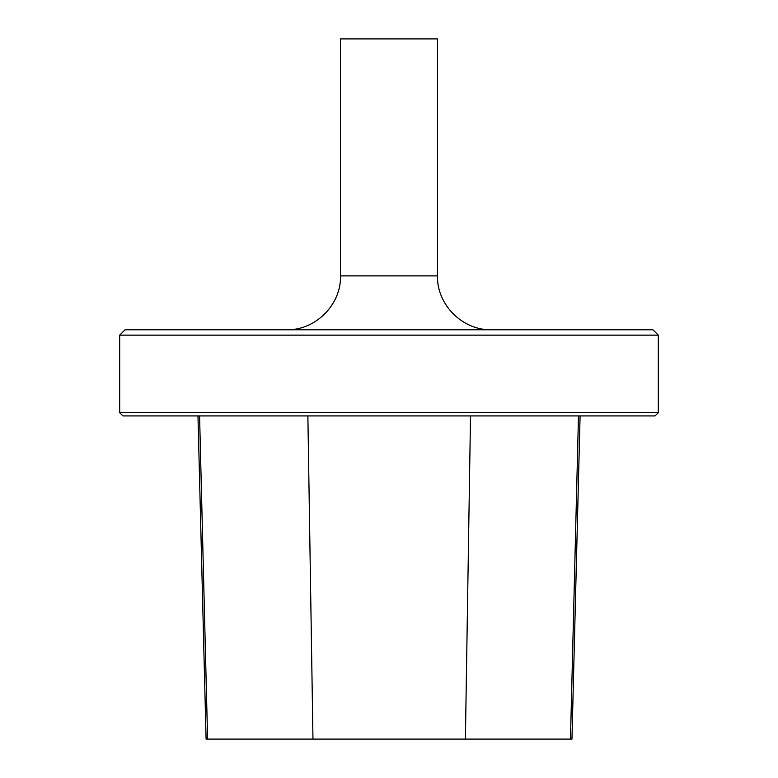 <?xml version="1.0" encoding="UTF-8"?>
<svg xmlns="http://www.w3.org/2000/svg" width="778" height="778" viewBox="0 0 778 778"><rect width="100%" height="100%" fill="white"/><g stroke="black" fill="none" stroke-linecap="round" stroke-linejoin="round"><path stroke-width="1.17" d="M655.076 415.929L122.924 415.929L119.695 412.7L658.305 412.7L655.076 415.929M119.695 335.143L125.083 329.755L652.917 329.755L658.305 335.143L119.695 335.143L119.695 412.7M658.305 335.143L658.305 412.7M491.336 329.755C462.56 330.494 436.73 304.675 437.479 275.889L340.521 275.889C341.27 304.665 315.45 330.494 286.664 329.755M340.521 275.889L340.521 38.9L437.479 38.9L437.479 275.889M197.972 415.929L206.092 739.1L571.966 739.1L580.087 415.929M207.6 739.1L199.576 415.929M312.97 739.1L307.874 415.929M465.4 739.1L470.515 415.929M570.469 739.1L578.482 415.929"/></g></svg>
